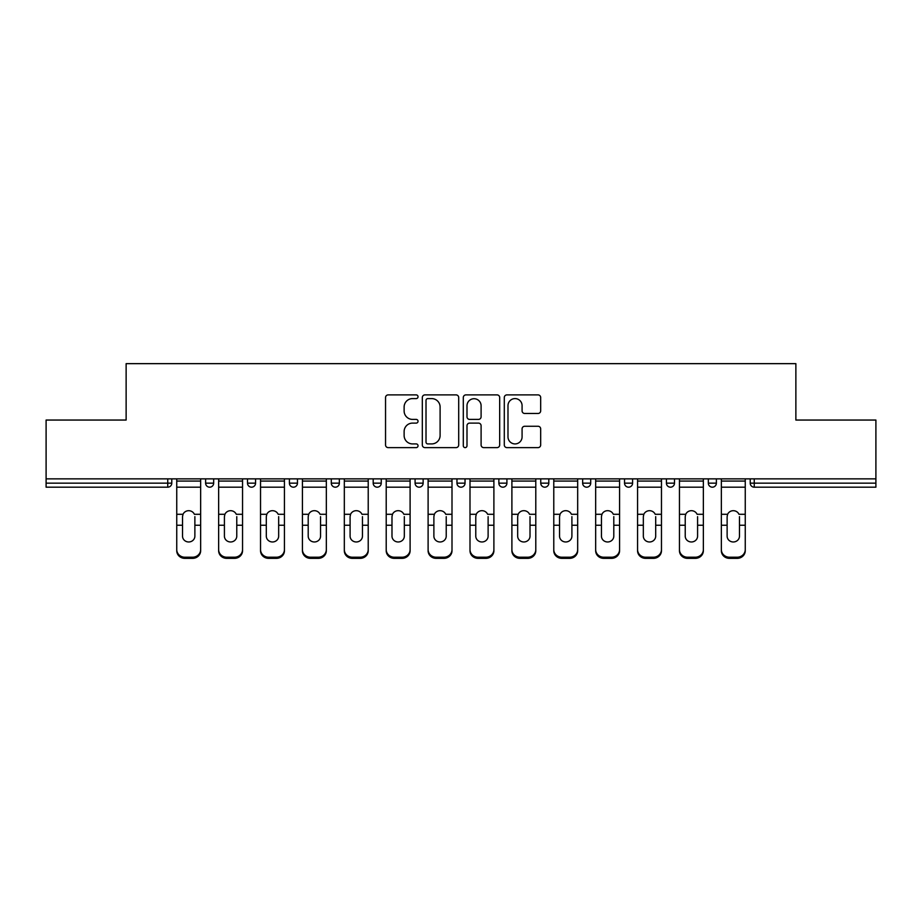 <?xml version="1.0" encoding="UTF-8"?>
<svg xmlns="http://www.w3.org/2000/svg" width="922" height="922" viewBox="0 0 922 922"><rect width="100%" height="100%" fill="white"/><g stroke="black" fill="none" stroke-linecap="round" stroke-linejoin="round"><path stroke-width="1.38" d="M418.035 396.737A1.844 1.844 0 0 0 416.191 394.893L388.185 394.893A2.639 2.639 0 0 0 385.546 397.532L385.546 444.98A2.639 2.639 0 0 0 388.185 447.619L416.191 447.619A1.844 1.844 0 0 0 418.035 445.775A1.844 1.844 0 0 0 416.191 443.92L412.56 443.92A8.436 8.436 0 0 1 404.124 435.495L404.124 431.531A8.436 8.436 0 0 1 412.56 423.106L416.191 423.106A1.844 1.844 0 0 0 418.035 421.25A1.844 1.844 0 0 0 416.191 419.406L412.56 419.406A8.436 8.436 0 0 1 404.124 410.97L404.124 407.017A8.436 8.436 0 0 1 412.56 398.592L416.191 398.592A1.844 1.844 0 0 0 418.035 396.737M538.033 413.482A2.639 2.639 0 0 0 540.672 410.843L540.672 397.532A2.639 2.639 0 0 0 538.033 394.893L506.927 394.893A2.639 2.639 0 0 0 504.299 397.532L504.299 444.98A2.639 2.639 0 0 0 506.927 447.619L538.033 447.619A2.639 2.639 0 0 0 540.672 444.98L540.672 428.903A2.639 2.639 0 0 0 538.033 426.264L524.722 426.264A2.639 2.639 0 0 0 522.082 428.903L522.082 436.878A7.053 7.053 0 0 1 515.041 443.92A7.053 7.053 0 0 1 507.987 436.878L507.987 405.634A7.053 7.053 0 0 1 515.041 398.592A7.053 7.053 0 0 1 522.082 405.634L522.082 410.843A2.639 2.639 0 0 0 524.722 413.482L538.033 413.482M46.1 478.864L46.1 420.052L126.13 420.052L126.13 363.648L795.87 363.648L795.87 420.052L875.9 420.052L875.9 478.864L46.1 478.864L46.1 483.151L167.746 483.151L167.746 478.864M458.695 397.532A2.639 2.639 0 0 0 456.056 394.893L424.95 394.893A2.639 2.639 0 0 0 422.322 397.532L422.322 444.98A2.639 2.639 0 0 0 424.95 447.619L456.056 447.619A2.639 2.639 0 0 0 458.695 444.98L458.695 397.532M465.944 394.893L497.05 394.893A2.639 2.639 0 0 1 499.678 397.532L499.678 444.98A2.639 2.639 0 0 1 497.05 447.619L483.739 447.619A2.639 2.639 0 0 1 481.1 444.98L481.1 425.733A2.639 2.639 0 0 0 478.46 423.106L469.632 423.106A2.639 2.639 0 0 0 466.993 425.733L466.993 445.775A1.844 1.844 0 0 1 465.149 447.619A1.844 1.844 0 0 1 463.305 445.775L463.305 397.532A2.639 2.639 0 0 1 465.944 394.893M167.746 487.185A4.034 4.034 0 0 0 171.78 483.151L167.746 483.151L167.746 487.185A4.034 4.034 0 0 0 171.78 483.151L171.78 478.864L171.78 483.151A4.034 4.034 0 0 1 167.746 487.185L46.1 487.185L46.1 483.151M875.9 478.864L875.9 487.185L754.254 487.185A4.034 4.034 0 0 1 750.22 483.151L750.22 478.864M205.618 478.864L205.618 483.151L205.618 478.864M209.64 487.185A4.034 4.034 0 0 1 205.618 483.151A4.034 4.034 0 0 0 209.64 487.185A4.034 4.034 0 0 0 213.674 483.151L213.674 478.864L213.674 483.151A4.034 4.034 0 0 1 209.64 487.185A4.034 4.034 0 0 1 205.618 483.151L213.674 483.151A4.034 4.034 0 0 1 209.64 487.185M247.511 478.864L247.511 483.151L247.511 478.864M255.567 478.864L255.567 483.151L255.567 478.864M289.404 478.864L289.404 483.151L289.404 478.864M297.46 478.864L297.46 483.151A4.034 4.034 0 0 1 293.427 487.185A4.034 4.034 0 0 1 289.404 483.151A4.034 4.034 0 0 0 293.427 487.185A4.034 4.034 0 0 0 297.46 483.151A4.034 4.034 0 0 1 293.427 487.185A4.034 4.034 0 0 1 289.404 483.151L297.46 483.151M331.298 483.151A4.034 4.034 0 0 0 335.32 487.185A4.034 4.034 0 0 0 339.354 483.151A4.034 4.034 0 0 1 335.32 487.185A4.034 4.034 0 0 0 339.354 483.151L339.354 478.864L339.354 483.151L331.298 483.151A4.034 4.034 0 0 0 335.32 487.185A4.034 4.034 0 0 1 331.298 483.151L331.298 478.864M373.191 478.864L373.191 483.151L373.191 478.864M381.247 478.864L381.247 483.151L381.247 478.864M423.14 478.864L423.14 483.151L415.084 483.151A4.034 4.034 0 0 0 419.107 487.185A4.034 4.034 0 0 1 415.084 483.151L415.084 478.864M456.966 478.864L456.966 483.151L456.966 478.864M465.034 478.864L465.034 483.151L465.034 478.864M498.86 478.864L498.86 483.151L498.86 478.864M506.916 478.864L506.916 483.151L506.916 478.864M540.753 478.864L540.753 483.151L540.753 478.864M548.809 478.864L548.809 483.151A4.034 4.034 0 0 1 544.787 487.185A4.034 4.034 0 0 1 540.753 483.151A4.034 4.034 0 0 0 544.787 487.185A4.034 4.034 0 0 1 540.753 483.151L548.809 483.151A4.034 4.034 0 0 1 544.787 487.185M582.646 478.864L582.646 483.151L582.646 478.864M590.702 478.864L590.702 483.151L590.702 478.864M624.54 478.864L624.54 483.151L624.54 478.864M632.596 478.864L632.596 483.151A4.034 4.034 0 0 1 628.573 487.185A4.034 4.034 0 0 1 624.54 483.151L632.596 483.151A4.034 4.034 0 0 1 628.573 487.185M666.433 478.864L666.433 483.151L666.433 478.864M674.489 478.864L674.489 483.151L674.489 478.864M708.327 478.864L708.327 483.151L708.327 478.864M716.382 478.864L716.382 483.151L716.382 478.864M251.533 487.185A4.034 4.034 0 0 1 247.511 483.151A4.034 4.034 0 0 0 251.533 487.185A4.034 4.034 0 0 0 255.567 483.151A4.034 4.034 0 0 1 251.533 487.185A4.034 4.034 0 0 1 247.511 483.151L255.567 483.151A4.034 4.034 0 0 1 251.533 487.185M377.213 487.185A4.034 4.034 0 0 1 373.191 483.151A4.034 4.034 0 0 0 377.213 487.185A4.034 4.034 0 0 0 381.247 483.151A4.034 4.034 0 0 1 377.213 487.185A4.034 4.034 0 0 1 373.191 483.151L381.247 483.151A4.034 4.034 0 0 1 377.213 487.185M419.107 487.185A4.034 4.034 0 0 0 423.14 483.151A4.034 4.034 0 0 1 419.107 487.185A4.034 4.034 0 0 1 415.084 483.151M461 487.185A4.034 4.034 0 0 1 456.966 483.151A4.034 4.034 0 0 0 461 487.185A4.034 4.034 0 0 0 465.034 483.151A4.034 4.034 0 0 1 461 487.185A4.034 4.034 0 0 1 456.966 483.151L465.034 483.151A4.034 4.034 0 0 1 461 487.185M502.893 487.185A4.034 4.034 0 0 1 498.86 483.151L506.916 483.151A4.034 4.034 0 0 1 502.893 487.185A4.034 4.034 0 0 0 506.916 483.151M586.68 487.185A4.034 4.034 0 0 1 582.646 483.151A4.034 4.034 0 0 0 586.68 487.185A4.034 4.034 0 0 0 590.702 483.151A4.034 4.034 0 0 1 586.68 487.185A4.034 4.034 0 0 1 582.646 483.151L590.702 483.151A4.034 4.034 0 0 1 586.68 487.185M670.467 487.185A4.034 4.034 0 0 1 666.433 483.151L674.489 483.151A4.034 4.034 0 0 1 670.467 487.185A4.034 4.034 0 0 0 674.489 483.151M712.36 487.185A4.034 4.034 0 0 1 708.327 483.151A4.034 4.034 0 0 0 712.36 487.185A4.034 4.034 0 0 0 716.382 483.151A4.034 4.034 0 0 1 712.36 487.185A4.034 4.034 0 0 1 708.327 483.151L716.382 483.151A4.034 4.034 0 0 1 712.36 487.185M427.854 398.592A1.844 1.844 0 0 0 426.01 400.436L426.01 442.076A1.844 1.844 0 0 0 427.854 443.92L431.68 443.92A8.436 8.436 0 0 0 440.105 435.495L440.105 407.017A8.436 8.436 0 0 0 431.68 398.592L427.854 398.592M481.1 405.772A7.053 7.053 0 0 0 474.046 398.719A7.053 7.053 0 0 0 466.993 405.772L466.993 416.779A2.639 2.639 0 0 0 469.632 419.406L478.46 419.406A2.639 2.639 0 0 0 481.1 416.779L481.1 405.772M194.876 516.654L194.876 525.252L200.65 525.252L200.65 478.864M176.747 526.381L176.747 550.722L176.747 514.292L183.017 514.292L182.521 516.654L183.017 514.292A6.177 5.924 0 0 1 194.381 514.292L200.65 514.292M200.65 526.381L200.65 550.722A8.056 7.618 180 0 1 192.594 558.352L192.594 557.211A8.056 7.618 0 0 0 200.65 549.593L200.65 525.252M194.876 536.131A6.177 5.843 180 0 1 188.699 541.975A6.177 5.843 180 0 1 182.521 536.131A6.177 5.843 180 0 0 188.699 541.975A6.177 5.843 180 0 0 194.876 536.131L194.876 525.252M182.521 536.131L182.521 516.654M176.747 549.593A8.056 7.618 0 0 0 184.803 557.211L184.803 558.352L192.594 558.352M184.803 558.352A8.056 7.618 180 0 1 176.747 550.722M184.803 557.211L192.594 557.211M176.747 514.292L176.747 478.864M200.65 549.593L200.65 550.722M236.77 516.654L236.77 525.252L242.544 525.252L242.544 478.864M218.641 526.381L218.641 550.722L218.641 514.292L224.91 514.292L224.415 516.654L224.91 514.292A6.177 5.924 0 0 1 236.274 514.292L242.544 514.292M242.544 526.381L242.544 550.722A8.056 7.618 180 0 1 234.488 558.352L234.488 557.211A8.056 7.618 0 0 0 242.544 549.593L242.544 525.252M236.77 536.131A6.177 5.843 180 0 1 230.592 541.975A6.177 5.843 180 0 1 224.415 536.131A6.177 5.843 180 0 0 230.592 541.975A6.177 5.843 180 0 0 236.77 536.131L236.77 525.252M278.663 516.654L278.663 525.252L284.437 525.252L284.437 478.864M260.534 526.381L260.534 550.722L260.534 514.292L266.804 514.292L266.308 516.654L266.804 514.292A6.177 5.924 0 0 1 278.167 514.292L284.437 514.292M284.437 526.381L284.437 550.722A8.056 7.618 180 0 1 276.381 558.352L276.381 557.211A8.056 7.618 0 0 0 284.437 549.593L284.437 525.252M278.663 536.131A6.177 5.843 180 0 1 272.486 541.975A6.177 5.843 180 0 1 266.308 536.131A6.177 5.843 180 0 0 272.486 541.975A6.177 5.843 180 0 0 278.663 536.131L278.663 525.252M320.556 516.654L320.556 525.252L326.33 525.252L326.33 478.864M302.428 526.381L302.428 550.722L302.428 514.292L308.686 514.292L308.202 516.654L308.686 514.292A6.177 5.924 0 0 1 320.061 514.292L326.33 514.292M326.33 526.381L326.33 550.722A8.056 7.618 180 0 1 318.274 558.352L318.274 557.211A8.056 7.618 0 0 0 326.33 549.593L326.33 525.252M320.556 536.131A6.177 5.843 180 0 1 314.379 541.975A6.177 5.843 180 0 1 308.202 536.131A6.177 5.843 180 0 0 314.379 541.975A6.177 5.843 180 0 0 320.556 536.131L320.556 525.252M362.45 516.654L362.45 525.252L368.224 525.252L368.224 478.864M344.321 526.381L344.321 550.722L344.321 514.292L350.579 514.292L350.095 516.654L350.579 514.292A6.177 5.924 0 0 1 361.954 514.292L368.224 514.292M368.224 526.381L368.224 550.722A8.056 7.618 180 0 1 360.156 558.352L360.156 557.211A8.056 7.618 0 0 0 368.224 549.593L368.224 525.252M362.45 536.131A6.177 5.843 180 0 1 356.272 541.975A6.177 5.843 180 0 1 350.095 536.131A6.177 5.843 180 0 0 356.272 541.975A6.177 5.843 180 0 0 362.45 536.131L362.45 525.252M404.332 516.654L404.332 525.252L410.106 525.252L410.106 478.864M386.214 526.381L386.214 550.722L386.214 514.292L392.472 514.292L391.988 516.654L392.472 514.292A6.177 5.924 0 0 1 403.848 514.292L410.106 514.292M410.106 526.381L410.106 550.722A8.056 7.618 180 0 1 402.05 558.352L402.05 557.211A8.056 7.618 0 0 0 410.106 549.593L410.106 525.252M404.332 536.131A6.177 5.843 180 0 1 398.166 541.975A6.177 5.843 180 0 1 391.988 536.131A6.177 5.843 180 0 0 398.166 541.975A6.177 5.843 180 0 0 404.332 536.131L404.332 525.252M224.415 536.131L224.415 516.654M218.641 549.593A8.056 7.618 0 0 0 226.697 557.211L226.697 558.352L234.488 558.352M226.697 558.352A8.056 7.618 180 0 1 218.641 550.722M226.697 557.211L234.488 557.211M218.641 514.292L218.641 478.864M242.544 549.593L242.544 550.722M266.308 536.131L266.308 516.654M260.534 549.593A8.056 7.618 0 0 0 268.59 557.211L268.59 558.352L276.381 558.352M268.59 558.352A8.056 7.618 180 0 1 260.534 550.722M268.59 557.211L276.381 557.211M260.534 514.292L260.534 478.864M284.437 549.593L284.437 550.722M308.202 536.131L308.202 516.654M302.428 549.593A8.056 7.618 0 0 0 310.483 557.211L310.483 558.352L318.274 558.352M310.483 558.352A8.056 7.618 180 0 1 302.428 550.722M310.483 557.211L318.274 557.211M302.428 514.292L302.428 478.864M326.33 549.593L326.33 550.722M350.095 536.131L350.095 516.654M344.321 549.593A8.056 7.618 0 0 0 352.377 557.211L352.377 558.352L360.156 558.352M352.377 558.352A8.056 7.618 180 0 1 344.321 550.722M352.377 557.211L360.156 557.211M344.321 514.292L344.321 478.864M368.224 549.593L368.224 550.722M391.988 536.131L391.988 516.654M386.214 549.593A8.056 7.618 0 0 0 394.27 557.211L394.27 558.352L402.05 558.352M394.27 558.352A8.056 7.618 180 0 1 386.214 550.722M394.27 557.211L402.05 557.211M386.214 514.292L386.214 478.864M410.106 549.593L410.106 550.722M446.225 516.654L446.225 525.252L451.999 525.252L451.999 478.864M428.108 526.381L428.108 550.722L428.108 514.292L434.366 514.292L433.882 516.654L434.366 514.292A6.177 5.924 0 0 1 445.741 514.292L451.999 514.292M451.999 526.381L451.999 550.722A8.056 7.618 180 0 1 443.943 558.352L443.943 557.211A8.056 7.618 0 0 0 451.999 549.593L451.999 525.252M446.225 536.131A6.177 5.843 180 0 1 440.059 541.975A6.177 5.843 180 0 1 433.882 536.131A6.177 5.843 180 0 0 440.059 541.975A6.177 5.843 180 0 0 446.225 536.131L446.225 525.252M433.882 536.131L433.882 516.654M428.108 549.593A8.056 7.618 0 0 0 436.164 557.211L436.164 558.352L443.943 558.352M436.164 558.352A8.056 7.618 180 0 1 428.108 550.722M436.164 557.211L443.943 557.211M428.108 514.292L428.108 478.864M451.999 549.593L451.999 550.722M488.118 516.654L488.118 525.252L493.892 525.252L493.892 478.864M470.001 526.381L470.001 550.722L470.001 514.292L476.259 514.292L475.775 516.654L476.259 514.292A6.177 5.924 0 0 1 487.634 514.292L493.892 514.292M493.892 526.381L493.892 550.722A8.056 7.618 180 0 1 485.836 558.352L485.836 557.211A8.056 7.618 0 0 0 493.892 549.593L493.892 525.252M488.118 536.131A6.177 5.843 180 0 1 481.941 541.975A6.177 5.843 180 0 1 475.775 536.131A6.177 5.843 180 0 0 481.941 541.975A6.177 5.843 180 0 0 488.118 536.131L488.118 525.252M475.775 536.131L475.775 516.654M470.001 549.593A8.056 7.618 0 0 0 478.057 557.211L478.057 558.352L485.836 558.352M478.057 558.352A8.056 7.618 180 0 1 470.001 550.722M478.057 557.211L485.836 557.211M470.001 514.292L470.001 478.864M493.892 549.593L493.892 550.722M530.012 516.654L530.012 525.252L535.786 525.252L535.786 478.864M511.894 526.381L511.894 550.722L511.894 514.292L518.152 514.292L517.668 516.654L518.152 514.292A6.177 5.924 0 0 1 529.528 514.292L535.786 514.292M535.786 526.381L535.786 550.722A8.056 7.618 180 0 1 527.73 558.352L527.73 557.211A8.056 7.618 0 0 0 535.786 549.593L535.786 525.252M530.012 536.131A6.177 5.843 180 0 1 523.834 541.975A6.177 5.843 180 0 1 517.668 536.131A6.177 5.843 180 0 0 523.834 541.975A6.177 5.843 180 0 0 530.012 536.131L530.012 525.252M517.668 536.131L517.668 516.654M511.894 549.593A8.056 7.618 0 0 0 519.95 557.211L519.95 558.352L527.73 558.352M519.95 558.352A8.056 7.618 180 0 1 511.894 550.722M519.95 557.211L527.73 557.211M511.894 514.292L511.894 478.864M535.786 549.593L535.786 550.722M571.905 516.654L571.905 525.252L577.679 525.252L577.679 478.864M553.776 526.381L553.776 550.722L553.776 514.292L560.046 514.292L559.55 516.654L560.046 514.292A6.177 5.924 0 0 1 571.421 514.292L577.679 514.292M577.679 526.381L577.679 550.722A8.056 7.618 180 0 1 569.623 558.352L569.623 557.211A8.056 7.618 0 0 0 577.679 549.593L577.679 525.252M571.905 536.131A6.177 5.843 180 0 1 565.728 541.975A6.177 5.843 180 0 1 559.55 536.131A6.177 5.843 180 0 0 565.728 541.975A6.177 5.843 180 0 0 571.905 536.131L571.905 525.252M559.55 536.131L559.55 516.654M553.776 549.593A8.056 7.618 0 0 0 561.844 557.211L561.844 558.352L569.623 558.352M561.844 558.352A8.056 7.618 180 0 1 553.776 550.722M561.844 557.211L569.623 557.211M553.776 514.292L553.776 478.864M577.679 549.593L577.679 550.722M613.798 516.654L613.798 525.252L619.572 525.252L619.572 478.864M595.67 526.381L595.67 550.722L595.67 514.292L601.939 514.292L601.444 516.654L601.939 514.292A6.177 5.924 0 0 1 613.314 514.292L619.572 514.292M619.572 526.381L619.572 550.722A8.056 7.618 180 0 1 611.517 558.352L611.517 557.211A8.056 7.618 0 0 0 619.572 549.593L619.572 525.252M613.798 536.131A6.177 5.843 180 0 1 607.621 541.975A6.177 5.843 180 0 1 601.444 536.131A6.177 5.843 180 0 0 607.621 541.975A6.177 5.843 180 0 0 613.798 536.131L613.798 525.252M601.444 536.131L601.444 516.654M595.67 549.593A8.056 7.618 0 0 0 603.726 557.211L603.726 558.352L611.517 558.352M603.726 558.352A8.056 7.618 180 0 1 595.67 550.722M603.726 557.211L611.517 557.211M595.67 514.292L595.67 478.864M619.572 549.593L619.572 550.722M655.692 516.654L655.692 525.252L661.466 525.252L661.466 478.864M637.563 526.381L637.563 550.722L637.563 514.292L643.833 514.292L643.337 516.654L643.833 514.292A6.177 5.924 0 0 1 655.196 514.292L661.466 514.292M661.466 526.381L661.466 550.722A8.056 7.618 180 0 1 653.41 558.352L653.41 557.211A8.056 7.618 0 0 0 661.466 549.593L661.466 525.252M655.692 536.131A6.177 5.843 180 0 1 649.514 541.975A6.177 5.843 180 0 1 643.337 536.131A6.177 5.843 180 0 0 649.514 541.975A6.177 5.843 180 0 0 655.692 536.131L655.692 525.252M643.337 536.131L643.337 516.654M637.563 549.593A8.056 7.618 0 0 0 645.619 557.211L645.619 558.352L653.41 558.352M645.619 558.352A8.056 7.618 180 0 1 637.563 550.722M645.619 557.211L653.41 557.211M637.563 514.292L637.563 478.864M661.466 549.593L661.466 550.722M697.585 516.654L697.585 525.252L703.359 525.252L703.359 478.864M679.456 526.381L679.456 550.722L679.456 514.292L685.726 514.292L685.23 516.654L685.726 514.292A6.177 5.924 0 0 1 697.09 514.292L703.359 514.292M703.359 526.381L703.359 550.722A8.056 7.618 180 0 1 695.303 558.352L695.303 557.211A8.056 7.618 0 0 0 703.359 549.593L703.359 525.252M697.585 536.131A6.177 5.843 180 0 1 691.408 541.975A6.177 5.843 180 0 1 685.23 536.131A6.177 5.843 180 0 0 691.408 541.975A6.177 5.843 180 0 0 697.585 536.131L697.585 525.252M685.23 536.131L685.23 516.654M679.456 549.593A8.056 7.618 0 0 0 687.512 557.211L687.512 558.352L695.303 558.352M687.512 558.352A8.056 7.618 180 0 1 679.456 550.722M687.512 557.211L695.303 557.211M679.456 514.292L679.456 478.864M703.359 549.593L703.359 550.722M739.479 516.654L739.479 525.252L745.253 525.252L745.253 478.864M721.35 526.381L721.35 550.722L721.35 514.292L727.619 514.292L727.124 516.654L727.619 514.292A6.177 5.924 0 0 1 738.983 514.292L745.253 514.292M745.253 526.381L745.253 550.722A8.056 7.618 180 0 1 737.197 558.352L737.197 557.211A8.056 7.618 0 0 0 745.253 549.593L745.253 525.252M739.479 536.131A6.177 5.843 180 0 1 733.301 541.975A6.177 5.843 180 0 1 727.124 536.131A6.177 5.843 180 0 0 733.301 541.975A6.177 5.843 180 0 0 739.479 536.131L739.479 525.252M727.124 536.131L727.124 516.654M721.35 549.593A8.056 7.618 0 0 0 729.406 557.211L729.406 558.352L737.197 558.352M729.406 558.352A8.056 7.618 180 0 1 721.35 550.722M729.406 557.211L737.197 557.211M721.35 514.292L721.35 478.864M745.253 549.593L745.253 550.722M754.254 478.864L754.254 483.151L875.9 483.151M750.22 483.151L754.254 483.151L754.254 487.185M176.747 525.252L182.521 525.252M176.747 487.185L200.65 487.185M176.747 481.077L200.65 481.077M218.641 525.252L224.415 525.252M218.641 487.185L242.544 487.185M218.641 481.077L242.544 481.077M260.534 525.252L266.308 525.252M260.534 487.185L284.437 487.185M260.534 481.077L284.437 481.077M302.428 525.252L308.202 525.252M302.428 487.185L326.33 487.185M302.428 481.077L326.33 481.077M344.321 525.252L350.095 525.252M344.321 487.185L368.224 487.185M344.321 481.077L368.224 481.077M386.214 525.252L391.988 525.252M386.214 487.185L410.106 487.185M386.214 481.077L410.106 481.077M428.108 525.252L433.882 525.252M428.108 487.185L451.999 487.185M428.108 481.077L451.999 481.077M470.001 525.252L475.775 525.252M470.001 487.185L493.892 487.185M470.001 481.077L493.892 481.077M511.894 525.252L517.668 525.252M511.894 487.185L535.786 487.185M511.894 481.077L535.786 481.077M553.776 525.252L559.55 525.252M553.776 487.185L577.679 487.185M553.776 481.077L577.679 481.077M595.67 525.252L601.444 525.252M595.67 487.185L619.572 487.185M595.67 481.077L619.572 481.077M637.563 525.252L643.337 525.252M637.563 487.185L661.466 487.185M637.563 481.077L661.466 481.077M679.456 525.252L685.23 525.252M679.456 487.185L703.359 487.185M679.456 481.077L703.359 481.077M721.35 525.252L727.124 525.252M721.35 487.185L745.253 487.185M721.35 481.077L745.253 481.077"/></g></svg>
